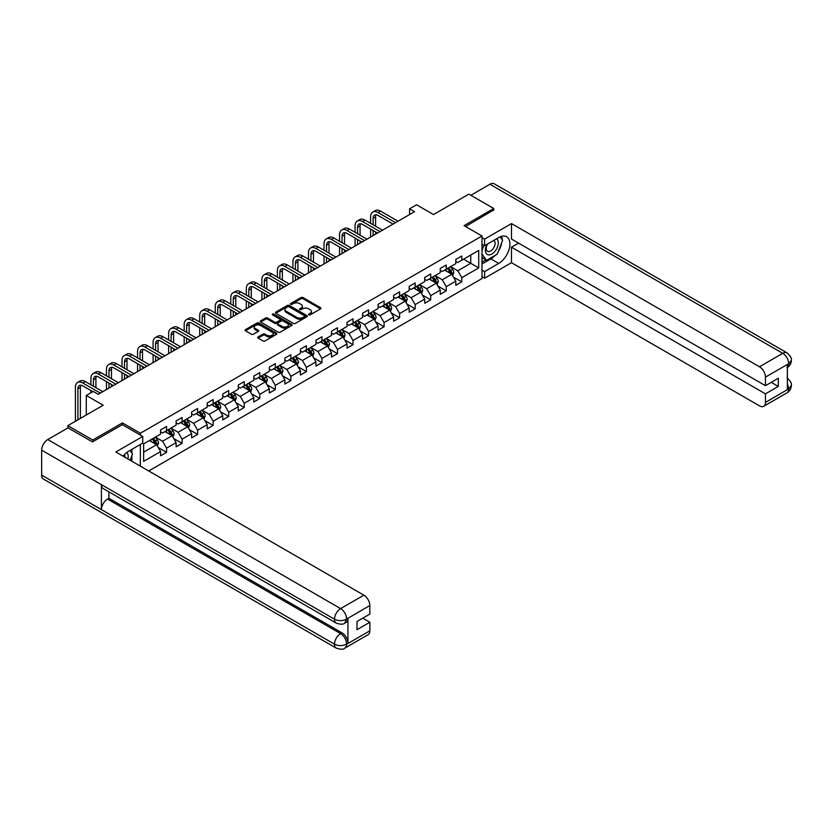 <?xml version="1.0" encoding="UTF-8"?>
<svg xmlns="http://www.w3.org/2000/svg" width="833" height="833" viewBox="0 0 833 833"><rect width="100%" height="100%" fill="white"/><g stroke="black" fill="none" stroke-linecap="round" stroke-linejoin="round"><path stroke-width="1.25" d="M308.814 314.853A0.968 0.562 0 0 0 310.178 314.853L320.57 308.856A1.385 0.802 0 0 0 320.976 308.293A1.385 0.802 0 0 0 320.57 307.731L302.973 297.568A1.385 0.802 0 0 0 301.015 297.568L290.634 303.566A0.968 0.562 0 0 0 291.998 304.357L293.341 303.576A4.425 2.551 0 0 1 299.599 303.576L301.067 304.43A4.425 2.551 0 0 1 302.358 306.232A4.425 2.551 0 0 1 301.067 308.043L299.724 308.814A0.968 0.562 0 0 0 301.088 309.605L302.431 308.835A4.425 2.551 0 0 1 308.689 308.835L310.157 309.678A4.425 2.551 0 0 1 311.459 311.48A4.425 2.551 0 0 1 310.157 313.291L308.814 314.062A0.968 0.562 0 0 0 308.814 314.853L308.814 314.062M258.095 336.969A1.385 0.802 0 0 0 257.689 337.532A1.385 0.802 0 0 0 258.095 338.094L263.03 340.947A1.385 0.802 0 0 0 264.988 340.947L276.525 334.283A1.385 0.802 0 0 0 276.931 333.721A1.385 0.802 0 0 0 276.525 333.158L258.928 322.996A1.385 0.802 0 0 0 256.97 322.996L245.433 329.66A1.385 0.802 0 0 0 245.027 330.222A1.385 0.802 0 0 0 245.433 330.784L251.399 334.231A1.385 0.802 0 0 0 253.357 334.231L258.292 331.378A1.385 0.802 0 0 0 258.699 330.816A1.385 0.802 0 0 0 258.292 330.253L255.335 328.546A3.696 2.135 0 0 1 254.252 327.036A3.696 2.135 0 0 1 256.533 325.057A3.696 2.135 0 0 1 260.562 325.526L272.152 332.211A3.696 2.135 0 0 1 273.234 333.721A3.696 2.135 0 0 1 270.954 335.699A3.696 2.135 0 0 1 266.924 335.23L264.988 334.116A1.385 0.802 0 0 0 263.03 334.116L258.095 336.969L258.095 338.094M493.75 210.239L493.75 208.51L468.854 194.131L433.493 214.55L416.552 204.772L409.586 208.802L414.563 211.676L98.221 394.311L93.244 391.437L86.268 395.467L86.268 415.011M122.43 424.736L122.43 422.893L92.744 440.032L67.848 425.653L103.209 405.234L86.268 395.467M122.43 422.893L140.361 433.243L481.995 235.999L481.995 278.555L148.722 470.968M493.75 208.51L464.064 225.649L481.995 235.999M293.445 323.391A1.385 0.802 0 0 0 295.392 323.391L306.929 316.727A1.385 0.802 0 0 0 307.335 316.165A1.385 0.802 0 0 0 306.929 315.603L289.332 305.44A1.385 0.802 0 0 0 287.375 305.44L275.838 312.104A1.385 0.802 0 0 0 275.442 312.667A1.385 0.802 0 0 0 275.838 313.229L293.445 323.391M272.86 315.061A0.968 0.562 0 0 1 273.838 315.197L291.706 325.516L280.19 332.169A1.385 0.802 0 0 1 278.232 332.169L260.635 322.007L260.635 320.882A1.385 0.802 0 0 0 260.24 321.444A1.385 0.802 0 0 0 260.635 322.007M260.635 320.882L265.581 318.029A1.385 0.802 0 0 1 267.528 318.029L274.671 322.152A1.385 0.802 0 0 0 276.629 322.152L279.898 320.257A1.385 0.802 0 0 0 280.305 319.695A1.385 0.802 0 0 0 279.898 319.133L272.474 314.843A0.968 0.562 0 0 1 273.838 314.051L291.727 324.381A1.385 0.802 0 0 1 292.133 324.943A1.385 0.802 0 0 1 291.727 325.505L291.727 324.381M67.848 427.954L67.848 425.653M92.744 440.032L92.744 441.75M140.361 466.136L140.361 444.458M140.361 435.086L140.361 433.243M158.239 447.529L166.548 452.34L166.548 448.133L176.117 442.615L176.117 446.811L182.094 443.364L182.094 439.168L191.652 433.649L191.652 437.846L197.629 434.389L197.629 430.192L207.188 424.674L207.188 428.87L213.165 425.424L213.165 421.227L222.734 415.709L222.734 419.905L228.7 416.448L228.7 412.252L238.269 406.733L238.269 410.929L244.246 407.483L244.246 403.287L253.805 397.757L253.805 401.964L259.781 398.507L259.781 394.311L269.34 388.792L269.34 392.989L275.317 389.542L275.317 385.346L284.886 379.817L284.886 384.023L290.863 380.566L290.863 376.37L300.421 370.852L300.421 375.048L306.398 371.601L306.398 367.395L315.957 361.876L315.957 366.072L321.934 362.626L321.934 358.429L331.492 352.911L331.492 357.107L337.469 353.661L337.469 349.454L347.038 343.935L347.038 348.132L353.015 344.685L353.015 340.489L362.574 334.97L362.574 339.166L368.55 335.709L368.55 331.513L378.109 325.995L378.109 330.191L384.086 326.744L384.086 322.548L393.645 317.029L393.645 321.226L399.621 317.769L399.621 313.572L409.19 308.054L409.19 312.25L415.167 308.804L415.167 304.607L424.726 299.078L424.726 303.285L430.703 299.828L430.703 295.632L440.261 290.113L440.261 294.309L446.238 290.863L446.238 286.667L455.797 281.137L455.797 285.344L461.774 281.887L461.774 277.691L478.715 267.914L478.715 250.431L470.739 255.033L470.739 263.311L478.715 267.914M166.548 452.34L160.582 455.786L160.582 451.59L143.64 461.367L143.64 443.885L160.582 434.108L160.582 429.911L166.548 426.454L166.548 430.651L176.117 425.132L176.117 420.936L182.094 417.489L182.094 421.685L191.652 416.167L191.652 411.971L197.629 408.514L197.629 412.71L207.188 407.191L207.188 402.995L213.165 399.548L213.165 403.745L222.734 398.226L222.734 394.019L228.7 390.573L228.7 394.769L238.269 389.25L238.269 385.054L244.246 381.608L244.246 385.804L253.805 380.285L253.805 376.079L259.781 372.632L259.781 376.828L269.34 371.31L269.34 367.114L275.317 363.657L275.317 367.863L284.886 362.334L284.886 358.138L290.863 354.691L290.863 358.888L300.421 353.369L300.421 349.173L306.398 345.716L306.398 349.922L315.957 344.393L315.957 340.197L321.934 336.751L321.934 340.947L331.492 335.428L331.492 331.232L337.469 327.775L337.469 331.971L347.038 326.453L347.038 322.256L353.015 318.81L353.015 323.006L362.574 317.488L362.574 313.291L368.55 309.834L368.55 314.031L378.109 308.512L378.109 304.316L384.086 300.869L384.086 305.065L393.645 299.547L393.645 295.34L399.621 291.894L399.621 296.09L409.19 290.571L409.19 286.375L415.167 282.928L415.167 287.125L424.726 281.606L424.726 277.399L430.703 273.953L430.703 278.149L440.261 272.63L440.261 268.434L446.238 264.977L446.238 269.184L455.797 263.655L455.797 259.459L461.774 256.012L461.774 260.208L478.715 250.431M164.955 431.577L172.129 435.711L162.57 441.24L155.396 437.096M160.582 431.806L162.57 432.952L166.548 430.651M162.57 441.24L166.548 448.133M172.129 435.711L176.117 442.615M180.501 422.602L187.664 426.746L178.106 432.265L170.932 428.12M176.117 422.831L178.106 423.987L182.094 421.685M178.106 432.265L182.094 439.168M187.664 426.746L191.652 433.649M196.036 413.637L203.21 417.77L193.641 423.299L186.477 419.155M191.652 413.866L193.641 415.011L197.629 412.71M193.641 423.299L197.629 430.192M203.21 417.77L207.188 424.674M211.572 404.661L218.746 408.805L209.187 414.324L202.013 410.18M207.188 404.89L209.187 406.046L213.165 403.745M209.187 414.324L213.165 421.227M218.746 408.805L222.734 415.709M227.107 395.696L234.281 399.83L224.723 405.348L217.548 401.214M222.734 395.925L224.723 397.07L228.7 394.769M224.723 405.348L228.7 412.252M234.281 399.83L238.269 406.733M242.653 386.72L249.817 390.864L240.258 396.383L233.084 392.239M238.269 386.949L240.258 388.105L244.246 385.804M240.258 396.383L244.246 403.287M249.817 390.864L253.805 397.757M258.188 377.755L265.363 381.889L255.793 387.407L248.63 383.274M253.805 377.984L255.793 379.13L259.781 376.828M255.793 387.407L259.781 394.311M265.363 381.889L269.34 388.792M273.724 368.78L280.898 372.924L271.339 378.442L264.165 374.298M269.34 369.009L271.339 370.164L275.317 367.863M271.339 378.442L275.317 385.346M280.898 372.924L284.886 379.817M289.259 359.804L296.433 363.948L286.875 369.467L279.701 365.333M284.886 360.043L286.875 361.189L290.863 358.888M286.875 369.467L290.863 376.37M296.433 363.948L300.421 370.852M304.805 350.839L311.969 354.983L302.41 360.502L295.236 356.357M300.421 351.068L302.41 352.213L306.398 349.922M302.41 360.502L306.398 367.395M311.969 354.983L315.957 361.876M320.341 341.863L327.515 346.007L317.946 351.526L310.782 347.392M315.957 342.092L317.946 343.248L321.934 340.947M317.946 351.526L321.934 358.429M327.515 346.007L331.492 352.911M335.876 332.898L343.05 337.032L333.492 342.561L326.317 338.417M331.492 333.127L333.492 334.272L337.469 331.971M333.492 342.561L337.469 349.454M343.05 337.032L347.038 343.935M351.411 323.922L358.586 328.067L349.027 333.585L341.853 329.441M347.038 324.152L349.027 325.307L353.015 323.006M349.027 333.585L353.015 340.489M358.586 328.067L362.574 334.97M366.957 314.957L374.121 319.091L364.562 324.62L357.388 320.476M362.574 315.186L364.562 316.332L368.55 314.031M364.562 324.62L368.55 331.513M374.121 319.091L378.109 325.995M382.493 305.982L389.667 310.126L380.098 315.645L372.934 311.5M378.109 306.211L380.098 307.367L384.086 305.065M380.098 315.645L384.086 322.548M389.667 310.126L393.645 317.029M398.028 297.017L405.202 301.15L395.644 306.669L388.47 302.535M393.645 297.246L395.644 298.391L399.621 296.09M395.644 306.669L399.621 313.572M405.202 301.15L409.19 308.054M413.574 288.041L420.738 292.185L411.179 297.704L404.005 293.56M409.19 288.27L411.179 289.426L415.167 287.125M411.179 297.704L415.167 304.607M420.738 292.185L424.726 299.078M429.11 279.076L436.284 283.21L426.715 288.728L419.54 284.594M424.726 279.305L426.715 280.45L430.703 278.149M426.715 288.728L430.703 295.632M436.284 283.21L440.261 290.113M444.645 270.1L451.819 274.244L442.25 279.763L435.086 275.619M440.261 270.329L442.25 271.485L446.238 269.184M442.25 279.763L446.238 286.667M451.819 274.244L455.797 281.137M463.575 259.178L470.739 263.311L457.796 270.787L450.622 266.654M455.797 261.364L457.796 262.51L461.774 260.208M457.796 270.787L461.774 277.691M409.586 208.802L409.586 214.55M143.64 452.163L156.594 444.687L149.419 440.542M156.594 444.687L160.582 451.59M453.464 277.087L461.774 281.887M437.919 286.063L446.238 290.863M422.383 295.028L430.703 299.828M406.848 304.003L415.167 308.804M391.312 312.969L399.621 317.769M375.766 321.944L384.086 326.744M360.231 330.909L368.55 335.709M344.695 339.885L353.015 344.685M329.16 348.85L337.469 353.661M313.614 357.826L321.934 362.626M298.079 366.791L306.398 371.601M282.543 375.766L290.863 380.566M267.008 384.742L275.317 389.542M251.462 393.707L259.781 398.507M235.926 402.683L244.246 407.483M220.391 411.648L228.7 416.448M204.845 420.623L213.165 425.424M189.31 429.589L197.629 434.389M173.774 438.564L182.094 443.364M309.199 314.989L310.157 314.437A4.425 2.551 0 0 0 311.459 312.635L311.459 311.48M302.358 306.232L302.358 307.387A4.425 2.551 0 0 1 301.067 309.189L300.109 309.741M320.549 308.866L302.973 298.724A1.385 0.802 0 0 0 301.015 298.724L291.019 304.493M306.929 315.603L306.929 316.727L289.332 306.596A1.385 0.802 0 0 0 287.375 306.596L275.858 313.239M304.493 316.561A0.968 0.562 0 0 0 304.493 315.769L289.041 306.856A0.968 0.562 0 0 0 287.677 306.856L286.25 307.669A4.425 2.551 0 0 0 284.959 309.48A4.425 2.551 0 0 0 286.25 311.282L296.808 317.383A4.425 2.551 0 0 0 303.066 317.383L304.493 316.561L304.493 317.717A0.968 0.562 0 0 0 304.774 317.321L304.774 316.165M284.959 309.48L284.959 310.626A4.425 2.551 0 0 0 286.25 312.437L286.25 311.282M304.493 317.717L303.066 318.529A4.425 2.551 0 0 1 296.808 318.529L286.25 312.437M260.656 322.017L265.581 319.185L265.581 318.029M280.305 319.695L280.305 320.851A1.385 0.802 0 0 1 279.898 321.413L276.629 323.298A1.385 0.802 0 0 1 274.671 323.298L267.528 319.185A1.385 0.802 0 0 0 265.581 319.185M282.075 326.432A3.696 2.135 0 0 0 286.104 326.89A3.696 2.135 0 0 0 288.385 324.922A3.696 2.135 0 0 0 287.302 323.412L283.22 321.049A1.385 0.802 0 0 0 281.273 321.049L277.993 322.944A1.385 0.802 0 0 0 277.587 323.506A1.385 0.802 0 0 0 277.993 324.068L282.075 326.432L282.075 327.577A3.696 2.135 0 0 0 286.104 328.035A3.696 2.135 0 0 0 288.385 326.067L288.385 324.922M277.587 323.506L277.587 324.651A1.385 0.802 0 0 0 277.993 325.224L277.993 324.068M282.075 327.577L277.993 325.224M273.234 333.721L273.234 334.876A3.696 2.135 0 0 1 270.954 336.844A3.696 2.135 0 0 1 266.924 336.386L264.988 335.272A1.385 0.802 0 0 0 263.03 335.272L258.115 338.104M254.252 327.036L254.252 328.181A3.696 2.135 0 0 0 255.335 329.691L255.335 328.546M258.292 330.253L258.292 331.378L255.335 329.691M276.525 333.158L276.525 334.283L258.928 324.152A1.385 0.802 0 0 0 256.97 324.152L245.454 330.795M452.6 275.608L453.787 272.62A3.728 2.155 -120 0 0 452.6 269.444L450.538 266.695M446.957 271.433L445.561 269.569M447.456 268.476L449.508 271.225A3.728 2.155 60 0 1 450.58 273.463L451.778 272.776A3.728 2.155 -120 0 0 450.705 270.538L448.654 267.789M447.717 268.33L449.997 271.371A1.905 1.093 60 0 1 450.341 271.954L451.778 272.776M370.623 223.338L370.623 216.892A10.569 6.102 60 0 1 372.809 212.061L375.298 210.624A10.569 6.102 60 0 1 380.577 211.145L398.028 221.224M372.809 212.061A10.569 6.102 60 0 1 378.088 212.582L395.54 222.661M393.051 224.098L378.088 215.455A7.039 4.071 -120 0 0 374.569 215.112A7.039 4.071 -120 0 0 373.111 218.329L373.111 224.775M376.037 214.789A7.039 4.071 -120 0 0 375.6 216.892L375.6 226.212M373.111 230.522L373.111 235.604M375.6 231.959L375.6 234.167M370.623 237.041L370.623 229.085M487.045 244.298A9.153 5.29 120 0 0 488.617 254.867A9.153 5.29 120 0 0 496.885 248.317A9.153 5.29 120 0 0 496.666 238.738M487.565 243.996A6.268 3.624 120 0 0 487.544 251.274A6.268 3.624 120 0 0 488.461 251.556A6.268 3.624 120 0 0 494.198 246.932A6.268 3.624 120 0 0 493.813 240.414A6.268 3.624 120 0 0 493.792 240.404M500.164 236.832L502.611 240.31L497.239 254.169L486.482 260.385L481.995 257.366M486.482 260.385L481.995 254.003M481.995 250.431L483.963 245.36M127.897 458.941A9.153 5.29 120 0 0 126.689 452.538M124.981 457.255A6.268 3.624 120 0 0 124.336 454.683M129.979 450.445L132.489 454.006L130.083 460.201M495.25 255.314A15.848 9.153 120 0 1 490.866 258.886L498.728 263.426A15.848 9.153 120 0 0 509.078 249.463A15.848 9.153 120 0 0 506.651 236.77A15.848 9.153 120 0 0 498.728 237.551L484.587 245.714L484.587 239.102L511.483 223.577L759.488 366.77L782.749 353.338L489.919 184.27L470.843 195.286M498.728 263.426L484.587 271.6L484.587 278.212L511.483 262.687L511.483 247.214L765.465 393.853L765.465 402.422L788.872 388.782L787.383 389.48L787.383 364.75L788.726 363.688L765.465 377.12A8.455 4.883 -120 0 0 759.488 366.77M518.553 243.132L511.483 247.214M771.243 382.347L778.314 386.429L778.314 378.265L765.465 385.689L511.483 239.05L511.483 223.577M481.995 244.225L484.587 245.714M481.995 237.613L484.587 239.102M481.995 276.712L484.587 278.212M481.995 270.1L484.587 271.6M511.483 262.687L759.488 405.869A8.455 4.883 -120 0 0 763.715 406.285A8.455 4.883 -120 0 0 765.465 402.422M489.919 184.27A8.663 4.998 -60 0 1 494.25 183.843L787.081 352.911A8.663 4.998 -60 0 0 782.749 353.338A8.455 4.883 60 0 1 788.726 363.688M765.465 385.689L765.465 377.12M778.314 386.429L765.465 393.853M493.75 209.895L465.564 226.514M498.394 251.17A15.848 9.153 120 0 0 501.81 242.382M502.07 239.54A15.848 9.153 120 0 0 501.674 236.312M490.866 258.886L481.995 264.009M481.995 262.166L485.785 259.979M481.995 258.709L482.796 258.251M787.383 383.565L788.726 388.709M787.081 377.922C790.475 380.983 791.902 383.43 791.35 385.252L788.882 388.782M787.081 352.911C790.475 355.941 791.902 358.409 791.35 360.304L788.872 363.771M336.282 623.126A8.663 4.998 -60 0 1 334.481 619.211C338.469 621.126 342.457 621.116 346.424 619.169L344.831 623.115C343.415 624.552 340.562 624.552 336.282 623.126L103.209 488.565A8.663 4.998 -60 0 1 101.407 484.65L41.65 450.153A8.663 4.998 -60 0 1 47.773 439.543L68.046 427.839L92.453 441.927L122.326 424.674L142.745 436.461L142.745 443.073L128.605 451.247A15.848 9.153 120 0 0 123.055 456.151M142.745 436.461L115.849 451.986L363.865 595.178A8.455 4.883 60 0 1 369.842 605.529L369.842 614.098L356.993 621.512L356.993 629.686L369.842 622.261L369.842 630.831A8.455 4.883 60 0 1 368.092 634.704L344.831 648.126A8.455 4.883 -120 0 0 346.59 644.263L369.842 630.831M131.541 461.045L134.884 462.971M131.895 460.847L131.895 455.536M131.895 453.162L131.895 449.341M344.831 648.126C343.488 649.563 340.635 649.563 336.282 648.136L43.441 479.069A8.663 4.998 -60 0 1 41.65 475.112L101.407 509.609A8.663 4.998 -60 0 1 107.54 499.061L340.614 633.621L341.957 632.841A8.455 4.883 60 0 1 347.934 643.201L347.934 618.471A8.455 4.883 60 0 1 346.184 622.334L344.831 623.115M41.65 450.153L41.65 475.112M47.773 439.543L340.614 608.611A8.663 4.998 -60 0 0 334.481 619.211L101.407 484.65L101.407 509.609L334.481 644.169C338.458 646.096 342.446 646.096 346.434 644.169L346.59 644.263M369.842 622.261L362.772 618.18M108.884 491.834L108.884 498.28L341.957 632.841M108.884 498.28L107.54 499.061M437.065 284.574L438.252 281.585A3.728 2.155 -120 0 0 437.054 278.409L435.003 275.671M431.421 280.409L430.026 278.545M431.911 277.451L433.972 280.19A3.728 2.155 60 0 1 435.045 282.439L436.232 281.752A3.728 2.155 -120 0 0 435.17 279.503L433.108 276.764M432.171 277.295L434.462 280.346A1.905 1.093 60 0 1 434.805 280.919L436.232 281.752M421.529 293.549L422.716 290.561A3.728 2.155 -120 0 0 421.519 287.385L419.468 284.636M415.886 289.374L414.48 287.51M416.375 286.417L418.437 289.166A3.728 2.155 60 0 1 419.499 291.415L420.696 290.717A3.728 2.155 -120 0 0 419.624 288.478L417.572 285.729M416.635 286.271L418.916 289.311A1.905 1.093 60 0 1 419.259 289.894L420.696 290.717M355.087 232.303L355.087 225.868A10.569 6.102 60 0 1 357.274 221.026L359.762 219.589A10.569 6.102 60 0 1 365.041 220.12L382.493 230.189M357.274 221.026A10.569 6.102 60 0 1 362.553 221.557L380.004 231.626M377.516 233.063L362.553 224.431A7.039 4.071 -120 0 0 359.033 224.077A7.039 4.071 -120 0 0 357.576 227.305L357.576 233.74M360.502 223.754A7.039 4.071 -120 0 0 360.064 225.868L360.064 235.187M357.576 239.498L357.576 244.579M360.064 240.935L360.064 243.142M355.087 246.016L355.087 238.061M339.541 241.278L339.541 234.833A10.569 6.102 60 0 1 341.728 230.002L344.227 228.565A10.569 6.102 60 0 1 349.506 229.085L366.957 239.165M341.728 230.002A10.569 6.102 60 0 1 347.017 230.522L364.469 240.602M361.97 242.039L347.017 233.396A7.039 4.071 -120 0 0 343.488 233.053A7.039 4.071 -120 0 0 342.03 236.27L342.03 242.715M344.966 232.73A7.039 4.071 -120 0 0 344.529 234.833L344.529 244.152M342.03 248.463L342.03 253.555M344.529 249.9L344.529 252.107M339.541 254.992L339.541 247.026M405.994 302.514L407.17 299.526A3.728 2.155 -120 0 0 405.983 296.35L403.932 293.612M400.34 298.349L398.945 296.486M400.84 295.392L402.891 298.131A3.728 2.155 60 0 1 403.963 300.38L405.161 299.693A3.728 2.155 -120 0 0 404.088 297.443L402.037 294.705M401.1 295.236L403.38 298.287A1.905 1.093 60 0 1 403.724 298.86L405.161 299.693M390.448 311.49L391.635 308.502A3.728 2.155 -120 0 0 390.448 305.326L388.386 302.577M384.804 307.315L383.409 305.451M385.304 304.357L387.355 307.106A3.728 2.155 60 0 1 388.428 309.355L389.625 308.658A3.728 2.155 -120 0 0 388.553 306.419L386.502 303.67M385.564 304.212L387.845 307.252A1.905 1.093 60 0 1 388.188 307.835L389.625 308.658M374.912 320.455L376.099 317.477A3.728 2.155 -120 0 0 374.902 314.291L372.851 311.552M369.269 316.29L367.874 314.426M369.758 313.333L371.82 316.082A3.728 2.155 60 0 1 372.892 318.321L374.079 317.633A3.728 2.155 -120 0 0 373.017 315.384L370.956 312.646M370.019 313.187L372.299 316.228A1.905 1.093 60 0 1 372.653 316.8L374.079 317.633M324.006 250.254L324.006 243.809A10.569 6.102 60 0 1 326.192 238.977L328.681 237.53A10.569 6.102 60 0 1 333.971 238.061L351.411 248.13M326.192 238.977A10.569 6.102 60 0 1 331.472 239.498L348.923 249.567M346.434 251.004L331.472 242.372A7.039 4.071 -120 0 0 327.952 242.018A7.039 4.071 -120 0 0 326.494 245.246L326.494 251.691M329.431 241.695A7.039 4.071 -120 0 0 328.983 243.809L328.983 253.128M326.494 257.439L326.494 262.52M328.983 258.876L328.983 261.083M324.006 263.957L324.006 256.002M308.47 259.219L308.47 252.784A10.569 6.102 60 0 1 310.657 247.942L313.146 246.506A10.569 6.102 60 0 1 318.425 247.026L335.876 257.105M310.657 247.942A10.569 6.102 60 0 1 315.936 248.463L333.387 258.542M330.899 259.979L315.936 251.337A7.039 4.071 -120 0 0 312.417 250.993A7.039 4.071 -120 0 0 310.959 254.221L310.959 260.656M313.885 250.671A7.039 4.071 -120 0 0 313.447 252.784L313.447 262.093M310.959 266.404L310.959 271.496M313.447 267.841L313.447 270.059M308.47 272.932L308.47 264.967M292.924 268.195L292.924 261.749A10.569 6.102 60 0 1 295.121 256.918L297.61 255.481A10.569 6.102 60 0 1 302.889 256.002L320.341 266.071M295.121 256.918A10.569 6.102 60 0 1 300.401 257.439L317.852 267.508M315.363 268.955L300.401 260.312A7.039 4.071 -120 0 0 296.881 259.958A7.039 4.071 -120 0 0 295.423 263.186L295.423 269.632M298.349 259.636A7.039 4.071 -120 0 0 297.912 261.749L297.912 271.069M295.423 275.379L295.423 280.461M297.912 276.816L297.912 279.024M292.924 281.898L292.924 273.942M359.377 329.431L360.564 326.442A3.728 2.155 -120 0 0 359.367 323.266L357.315 320.518M353.733 325.255L352.328 323.391M354.223 322.309L356.285 325.047A3.728 2.155 60 0 1 357.347 327.296L358.544 326.598A3.728 2.155 -120 0 0 357.472 324.36L355.42 321.611M354.483 322.152L356.763 325.193A1.905 1.093 60 0 1 357.107 325.776L358.544 326.598M277.389 277.16L277.389 270.725A10.569 6.102 60 0 1 279.576 265.883L282.064 264.446A10.569 6.102 60 0 1 287.354 264.967L304.805 275.046M279.576 265.883A10.569 6.102 60 0 1 284.865 266.404L302.317 276.483M299.818 277.92L284.865 269.288A7.039 4.071 -120 0 0 281.335 268.934A7.039 4.071 -120 0 0 279.878 272.162L279.878 278.597M282.814 268.611A7.039 4.071 -120 0 0 282.377 270.725L282.377 280.034M279.878 284.345L279.878 289.436M282.377 285.792L282.377 287.999M277.389 290.873L277.389 282.908M343.842 338.396L345.018 335.418A3.728 2.155 -120 0 0 343.831 332.232L341.769 329.493M338.188 334.231L336.792 332.367M338.687 331.274L340.739 334.023A3.728 2.155 60 0 1 341.811 336.261L343.009 335.574A3.728 2.155 -120 0 0 341.936 333.325L339.885 330.586M338.948 331.128L341.228 334.168A1.905 1.093 60 0 1 341.572 334.751L343.009 335.574M261.854 286.136L261.854 279.69A10.569 6.102 60 0 1 264.04 274.859L266.529 273.422A10.569 6.102 60 0 1 271.818 273.942L289.259 284.011M264.04 274.859A10.569 6.102 60 0 1 269.319 275.379L286.771 285.459M284.282 286.896L269.319 278.253A7.039 4.071 -120 0 0 265.8 277.91A7.039 4.071 -120 0 0 264.342 281.127L264.342 287.572M267.278 277.576A7.039 4.071 -120 0 0 266.831 279.69L266.831 289.009M264.342 293.32L264.342 298.401M266.831 294.757L266.831 296.964M261.854 299.838L261.854 291.883M328.296 347.371L329.483 344.383A3.728 2.155 -120 0 0 328.296 341.207L326.234 338.458M322.652 343.206L321.257 341.343M323.152 340.249L325.203 342.988A3.728 2.155 60 0 1 326.276 345.237L327.473 344.55A3.728 2.155 -120 0 0 326.401 342.301L324.339 339.552M323.412 340.093L325.693 343.144A1.905 1.093 60 0 1 326.036 343.717L327.473 344.55M246.318 295.101L246.318 288.666A10.569 6.102 60 0 1 248.505 283.824L250.993 282.387A10.569 6.102 60 0 1 256.272 282.908L273.724 292.987M248.505 283.824A10.569 6.102 60 0 1 253.784 284.345L271.235 294.424M268.747 295.861L253.784 287.229A7.039 4.071 -120 0 0 250.264 286.875A7.039 4.071 -120 0 0 248.807 290.103L248.807 296.538M251.733 286.552A7.039 4.071 -120 0 0 251.295 288.666L251.295 297.975M248.807 302.296L248.807 307.377M251.295 303.733L251.295 305.94M246.318 308.814L246.318 300.859M312.76 356.337L313.947 353.359A3.728 2.155 -120 0 0 312.75 350.183L310.699 347.434M307.117 352.172L305.721 350.308M307.606 349.214L309.668 351.963A3.728 2.155 60 0 1 310.73 354.202L311.927 353.515A3.728 2.155 -120 0 0 310.865 351.266L308.804 348.527M307.866 349.069L310.147 352.109A1.905 1.093 60 0 1 310.501 352.692L311.927 353.515M230.772 304.076L230.772 297.631A10.569 6.102 60 0 1 232.969 292.799L235.458 291.363A10.569 6.102 60 0 1 240.737 291.883L258.188 301.962M232.969 292.799A10.569 6.102 60 0 1 238.248 293.32L255.7 303.399M253.211 304.836L238.248 296.194A7.039 4.071 -120 0 0 234.729 295.85A7.039 4.071 -120 0 0 233.271 299.068L233.271 305.513M236.197 295.517A7.039 4.071 -120 0 0 235.76 297.631L235.76 306.95M233.271 311.261L233.271 316.342M235.76 312.698L235.76 314.905M230.772 317.779L230.772 309.824M297.225 365.312L298.412 362.324A3.728 2.155 -120 0 0 297.214 359.148L295.163 356.409M291.581 361.147L290.176 359.283M292.071 358.19L294.132 360.928A3.728 2.155 60 0 1 295.194 363.178L296.392 362.49A3.728 2.155 -120 0 0 295.319 360.241L293.268 357.492M292.331 358.034L294.611 361.085A1.905 1.093 60 0 1 294.955 361.657L296.392 362.49M215.237 313.041L215.237 306.606A10.569 6.102 60 0 1 217.423 301.765L219.912 300.328A10.569 6.102 60 0 1 225.202 300.859L242.653 310.928M217.423 301.765A10.569 6.102 60 0 1 222.713 302.296L240.164 312.365M237.665 313.802L222.713 305.17A7.039 4.071 -120 0 0 219.183 304.816A7.039 4.071 -120 0 0 217.725 308.043L217.725 314.478M220.662 304.493A7.039 4.071 -120 0 0 220.214 306.606L220.214 315.915M217.725 320.236L217.725 325.318M220.214 321.673L220.214 323.881M215.237 326.755L215.237 318.8M281.689 374.288L282.866 371.299A3.728 2.155 -120 0 0 281.679 368.124L279.617 365.375M276.035 370.112L274.64 368.248M276.535 367.155L278.586 369.904A3.728 2.155 60 0 1 279.659 372.143L280.856 371.456A3.728 2.155 -120 0 0 279.784 369.217L277.733 366.468M276.795 367.009L279.076 370.05A1.905 1.093 60 0 1 279.419 370.633L280.856 371.456M199.701 322.017L199.701 315.572A10.569 6.102 60 0 1 201.888 310.74L204.377 309.303A10.569 6.102 60 0 1 209.666 309.824L227.107 319.903M201.888 310.74A10.569 6.102 60 0 1 207.167 311.261L224.618 321.34M222.13 322.777L207.167 314.135A7.039 4.071 -120 0 0 203.648 313.791A7.039 4.071 -120 0 0 202.19 317.009L202.19 323.454M205.126 313.468A7.039 4.071 -120 0 0 204.679 315.572L204.679 324.891M202.19 329.202L202.19 334.283M204.679 330.639L204.679 332.846M199.701 335.72L199.701 327.765M266.144 383.253L267.331 380.264A3.728 2.155 -120 0 0 266.144 377.089L264.082 374.35M260.5 379.088L259.105 377.224M261 376.131L263.051 378.869A3.728 2.155 60 0 1 264.123 381.118L265.321 380.431A3.728 2.155 -120 0 0 264.248 378.182L262.187 375.444M261.26 375.975L263.54 379.025A1.905 1.093 60 0 1 263.884 379.598L265.321 380.431M184.166 330.982L184.166 324.547A10.569 6.102 60 0 1 186.353 319.705L188.841 318.268A10.569 6.102 60 0 1 194.12 318.8L211.572 328.868M186.353 319.705A10.569 6.102 60 0 1 191.632 320.236L209.083 330.305M206.594 331.742L191.632 323.11A7.039 4.071 -120 0 0 188.112 322.756A7.039 4.071 -120 0 0 186.654 325.984L186.654 332.429M189.58 322.433A7.039 4.071 -120 0 0 189.143 324.547L189.143 333.866M186.654 338.177L186.654 343.258M189.143 339.614L189.143 341.822M184.166 344.695L184.166 336.74M250.608 392.228L251.795 389.24A3.728 2.155 -120 0 0 250.598 386.064L248.546 383.315M244.964 388.053L243.569 386.189M245.454 385.096L247.516 387.845A3.728 2.155 60 0 1 248.578 390.094L249.775 389.396A3.728 2.155 -120 0 0 248.713 387.158L246.651 384.409M245.714 384.95L247.995 387.991A1.905 1.093 60 0 1 248.349 388.574L249.775 389.396M168.62 339.958L168.62 333.512A10.569 6.102 60 0 1 170.817 328.681L173.306 327.244A10.569 6.102 60 0 1 178.585 327.765L196.036 337.844M170.817 328.681A10.569 6.102 60 0 1 176.096 329.202L193.548 339.281M191.059 340.718L176.096 332.075A7.039 4.071 -120 0 0 172.577 331.732A7.039 4.071 -120 0 0 171.119 334.96L171.119 341.395M174.045 331.409A7.039 4.071 -120 0 0 173.608 333.512L173.608 342.832M171.119 347.142L171.119 352.234M173.608 348.579L173.608 350.787M168.62 353.671L168.62 345.705M235.073 401.194L236.26 398.216A3.728 2.155 -120 0 0 235.062 395.029L233.011 392.291M229.429 397.029L228.023 395.165M229.918 394.071L231.98 396.81A3.728 2.155 60 0 1 233.042 399.059L234.24 398.372A3.728 2.155 -120 0 0 233.167 396.123L231.116 393.384M230.179 393.915L232.459 396.966A1.905 1.093 60 0 1 232.803 397.539L234.24 398.372M153.085 348.933L153.085 342.488A10.569 6.102 60 0 1 155.271 337.657L157.76 336.209A10.569 6.102 60 0 1 163.049 336.74L180.501 346.809M155.271 337.657A10.569 6.102 60 0 1 160.561 338.177L178.012 348.246M175.513 349.683L160.561 341.051A7.039 4.071 -120 0 0 157.031 340.697A7.039 4.071 -120 0 0 155.573 343.925L155.573 350.37M158.509 340.374A7.039 4.071 -120 0 0 158.062 342.488L158.062 351.807M155.573 356.118L155.573 361.199M158.062 357.555L158.062 359.762M153.085 362.636L153.085 354.681M219.527 410.169L220.714 407.181A3.728 2.155 -120 0 0 219.527 404.005L217.465 401.256M213.883 405.994L212.488 404.13M214.383 403.037L216.434 405.786A3.728 2.155 60 0 1 217.507 408.035L218.704 407.337A3.728 2.155 -120 0 0 217.632 405.098L215.58 402.349M214.643 402.891L216.924 405.931A1.905 1.093 60 0 1 217.267 406.514L218.704 407.337M137.549 357.898L137.549 351.464A10.569 6.102 60 0 1 139.736 346.622L142.224 345.185A10.569 6.102 60 0 1 147.503 345.705L164.955 355.785M139.736 346.622A10.569 6.102 60 0 1 145.015 347.142L162.466 357.222M159.978 358.659L145.015 350.016A7.039 4.071 -120 0 0 141.495 349.673A7.039 4.071 -120 0 0 140.038 352.9L140.038 359.335M142.974 349.35A7.039 4.071 -120 0 0 142.526 351.464L142.526 360.772M140.038 365.083L140.038 370.175M142.526 366.52L142.526 368.738M137.549 371.612L137.549 363.646M203.991 419.134L205.178 416.156A3.728 2.155 -120 0 0 203.991 412.97L201.93 410.232M198.348 414.969L196.952 413.106M198.848 412.012L200.899 414.761A3.728 2.155 60 0 1 201.971 417L203.158 416.313A3.728 2.155 -120 0 0 202.096 414.063L200.035 411.325M199.108 411.866L201.388 414.907A1.905 1.093 60 0 1 201.732 415.48L203.158 416.313M122.014 366.874L122.014 360.429A10.569 6.102 60 0 1 124.2 355.597L126.689 354.16A10.569 6.102 60 0 1 131.968 354.681L149.419 364.75M124.2 355.597A10.569 6.102 60 0 1 129.479 356.118L146.931 366.187M144.442 367.634L129.479 358.992A7.039 4.071 -120 0 0 125.96 358.648A7.039 4.071 -120 0 0 124.502 361.866L124.502 368.311M127.428 358.315A7.039 4.071 -120 0 0 126.991 360.429L126.991 369.748M124.502 374.059L124.502 379.14M126.991 375.496L126.991 377.703M122.014 380.577L122.014 372.622M188.456 428.11L189.643 425.122A3.728 2.155 -120 0 0 188.445 421.946L186.394 419.197M182.812 423.935L181.417 422.071M183.302 420.988L185.363 423.726A3.728 2.155 60 0 1 186.425 425.975L187.623 425.278A3.728 2.155 -120 0 0 186.561 423.039L184.499 420.29M183.562 420.832L185.842 423.872A1.905 1.093 60 0 1 186.196 424.455L187.623 425.278M106.468 375.839L106.468 369.404A10.569 6.102 60 0 1 108.665 364.562L111.153 363.126A10.569 6.102 60 0 1 116.433 363.646L133.884 373.725M108.665 364.562A10.569 6.102 60 0 1 113.944 365.083L131.395 375.162M128.907 376.599L113.944 367.967A7.039 4.071 -120 0 0 110.425 367.613A7.039 4.071 -120 0 0 108.967 370.841L108.967 377.276M111.893 367.291A7.039 4.071 -120 0 0 111.455 369.404L111.455 378.713M108.967 383.034L108.967 388.116M111.455 384.471L111.455 386.679M106.468 389.552L106.468 381.587M172.92 437.075L174.097 434.097A3.728 2.155 -120 0 0 172.91 430.911L170.859 428.172M167.266 432.91L165.871 431.046M167.766 429.953L169.828 432.702A3.728 2.155 60 0 1 170.89 434.941L172.087 434.253A3.728 2.155 -120 0 0 171.015 432.004L168.964 429.266M168.027 429.807L170.307 432.848A1.905 1.093 60 0 1 170.65 433.431L172.087 434.253M90.932 384.815L90.932 378.369A10.569 6.102 60 0 1 93.119 373.538L95.608 372.101A10.569 6.102 60 0 1 100.897 372.622L118.348 382.691M93.119 373.538A10.569 6.102 60 0 1 98.409 374.059L115.849 384.138M113.361 385.575L98.409 376.933A7.039 4.071 -120 0 0 94.879 376.589A7.039 4.071 -120 0 0 93.421 379.806L93.421 386.252M96.357 376.256A7.039 4.071 -120 0 0 95.91 378.369L95.91 387.689M90.932 392.77L90.932 390.562M157.375 446.051L158.562 443.062A3.728 2.155 -120 0 0 157.375 439.886L155.313 437.138M151.731 441.886L150.336 440.022M152.231 438.929L154.282 441.667A3.728 2.155 60 0 1 155.355 443.916L156.552 443.229A3.728 2.155 -120 0 0 155.479 440.98L153.428 438.231M152.491 438.772L154.771 441.823A1.905 1.093 60 0 1 155.115 442.396L156.552 443.229M75.397 421.29L75.397 387.345A10.569 6.102 60 0 1 77.584 382.503L80.072 381.066A10.569 6.102 60 0 1 85.351 381.587L102.803 391.666M77.584 382.503A10.569 6.102 60 0 1 82.863 383.034L100.314 393.103M92.848 391.666L82.863 385.908A7.039 4.071 -120 0 0 79.343 385.554A7.039 4.071 -120 0 0 77.885 388.782L77.885 419.853M80.822 385.231A7.039 4.071 -120 0 0 80.374 387.345L80.374 418.416M310.157 314.437L310.157 313.291M299.724 309.605L299.724 308.814M301.067 309.189L301.067 308.043M290.634 304.357L290.634 303.566M301.015 298.724L301.015 297.568M302.973 298.724L302.973 297.568M320.57 308.856L320.57 307.731M275.838 313.229L275.838 312.104M287.375 306.596L287.375 305.44M289.332 306.596L289.332 305.44M296.808 318.529L296.808 317.383M303.066 318.529L303.066 317.383M267.528 319.185L267.528 318.029M274.671 323.298L274.671 322.152M276.629 323.298L276.629 322.152M279.898 321.413L279.898 320.257M273.838 315.197L273.838 314.051M263.03 335.272L263.03 334.116M264.988 335.272L264.988 334.116M266.924 336.386L266.924 335.23M245.433 330.784L245.433 329.66M256.97 324.152L256.97 322.996M258.928 324.152L258.928 322.996M451.444 274.026L453.766 272.693M450.705 270.538L452.6 269.444M448.05 272.068L449.508 271.225M380.577 211.145L378.088 212.582M375.6 216.892L373.111 218.329M791.35 385.283C791.256 388.594 789.799 391.125 786.977 392.864A8.455 4.883 -120 0 0 788.726 388.99M787.383 367.561L788.726 363.979M347.934 643.201L346.445 644.169M369.842 605.529L346.445 619.158M346.59 619.242L347.934 618.471M346.59 618.961A8.455 4.883 60 0 0 340.614 608.611L363.865 595.178M336.282 648.136A8.663 4.998 -60 0 1 334.481 644.169A8.663 4.998 -60 0 1 340.614 633.621C344.206 636.027 346.195 639.484 346.59 643.971M435.909 283.001L438.231 281.658M435.17 279.503L437.054 278.409M432.514 281.033L433.972 280.19M420.373 291.966L422.685 290.634M419.624 288.478L421.519 287.385M416.969 290.009L418.437 289.166M365.041 220.12L362.553 221.557M360.064 225.868L357.576 227.305M349.506 229.085L347.017 230.522M344.529 234.833L342.03 236.27M404.838 300.942L407.15 299.599M404.088 297.443L405.983 296.35M401.433 298.974L402.891 298.131M389.292 309.907L391.614 308.574M388.553 306.419L390.448 305.326M385.898 307.95L387.355 307.106M373.757 318.883L376.068 317.55M373.017 315.384L374.902 314.291M370.362 316.915L371.82 316.082M333.971 238.061L331.472 239.498M328.983 243.809L326.494 245.246M318.425 247.026L315.936 248.463M313.447 252.784L310.959 254.221M302.889 256.002L300.401 257.439M297.912 261.749L295.423 263.186M358.221 327.848L360.533 326.515M357.472 324.36L359.367 323.266M354.816 325.89L356.285 325.047M287.354 264.967L284.865 266.404M282.377 270.725L279.878 272.162M342.686 336.824L344.997 335.491M341.936 333.325L343.831 332.232M339.281 334.866L340.739 334.023M271.818 273.942L269.319 275.379M266.831 279.69L264.342 281.127M327.14 345.799L329.462 344.456M326.401 342.301L328.296 341.207M323.745 343.831L325.203 342.988M256.272 282.908L253.784 284.345M251.295 288.666L248.807 290.103M311.604 354.764L313.916 353.431M310.865 351.266L312.75 350.183M308.21 352.807L309.668 351.963M240.737 291.883L238.248 293.32M235.76 297.631L233.271 299.068M296.069 363.74L298.381 362.397M295.319 360.241L297.214 359.148M292.664 361.772L294.132 360.928M225.202 300.859L222.713 302.296M220.214 306.606L217.725 308.043M280.534 372.705L282.845 371.372M279.784 369.217L281.679 368.124M277.129 370.747L278.586 369.904M209.666 309.824L207.167 311.261M204.679 315.572L202.19 317.009M264.988 381.681L267.31 380.337M264.248 378.182L266.144 377.089M261.593 379.713L263.051 378.869M194.12 318.8L191.632 320.236M189.143 324.547L186.654 325.984M249.452 390.646L251.764 389.313M248.713 387.158L250.598 386.064M246.058 388.688L247.516 387.845M178.585 327.765L176.096 329.202M173.608 333.512L171.119 334.96M233.917 399.621L236.228 398.278M233.167 396.123L235.062 395.029M230.512 397.653L231.98 396.81M163.049 336.74L160.561 338.177M158.062 342.488L155.573 343.925M218.381 408.587L220.693 407.254M217.632 405.098L219.527 404.005M214.976 406.629L216.434 405.786M147.503 345.705L145.015 347.142M142.526 351.464L140.038 352.9M202.836 417.562L205.157 416.229M202.096 414.063L203.991 412.97M199.441 415.594L200.899 414.761M131.968 354.681L129.479 356.118M126.991 360.429L124.502 361.866M187.3 426.527L189.612 425.194M186.561 423.039L188.445 421.946M183.906 424.57L185.363 423.726M116.433 363.646L113.944 365.083M111.455 369.404L108.967 370.841M171.765 435.503L174.076 434.17M171.015 432.004L172.91 430.911M168.36 433.545L169.828 432.702M100.897 372.622L98.409 374.059M95.91 378.369L93.421 379.806M156.219 444.478L158.541 443.135M155.479 440.98L157.375 439.886M152.824 442.51L154.282 441.667M85.351 381.587L82.863 383.034M80.374 387.345L77.885 388.782M763.715 406.285L786.977 392.864M791.35 360.325C791.235 363.615 789.778 366.114 786.977 367.842"/></g></svg>

